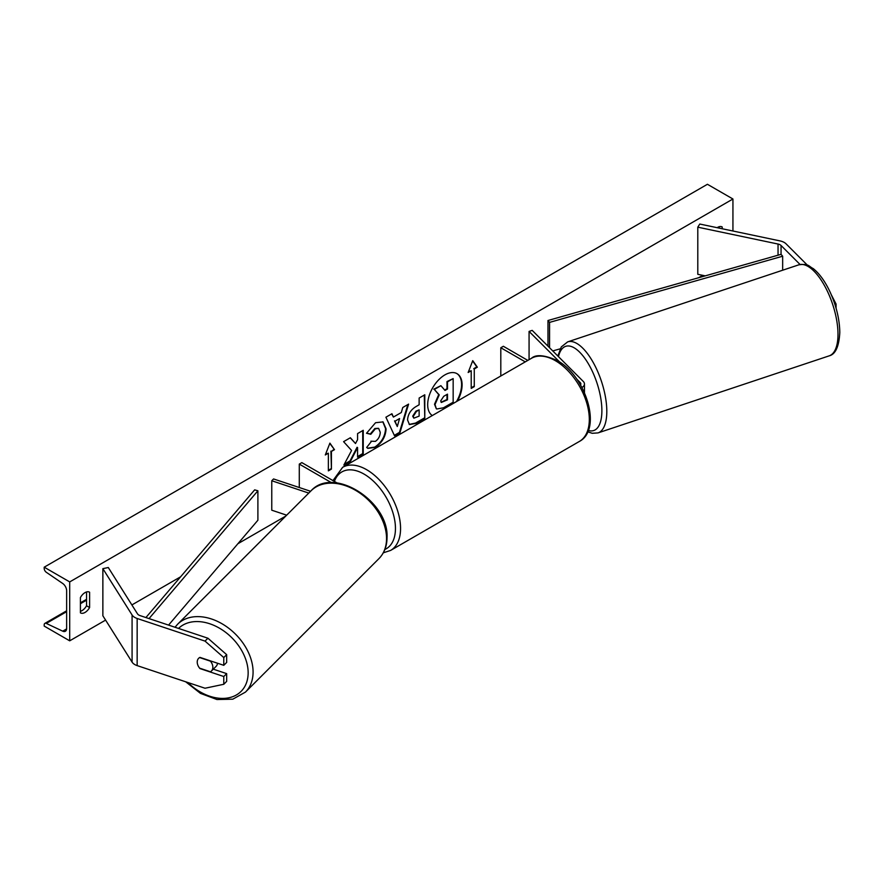 <?xml version="1.0" encoding="UTF-8"?>
<svg xmlns="http://www.w3.org/2000/svg" width="884" height="884" viewBox="0 0 884 884"><rect width="100%" height="100%" fill="white"/><g stroke="black" fill="none" stroke-linecap="round" stroke-linejoin="round"><path stroke-width="1.33" d="M581.937 387.501A8.663 4.995 0 0 0 584.457 383.976A8.663 4.995 0 0 0 583.296 381.479L532.201 330.384L529.074 331.423L529.074 359.678M580.534 384.993A5.05 2.917 0 0 0 580.854 383.976A5.05 2.917 0 0 0 580.169 382.518L576.755 379.103M559.804 362.153L529.074 331.423M500.808 375.998L500.808 347.755L503.35 346.274L527.814 360.407M500.808 347.755L525.273 361.876M807.468 265.244L786.064 243.829A11.547 6.663 0 0 0 784.23 242.448A11.547 6.663 0 0 0 780.008 240.901L699.774 224.039L697.796 227.177L697.796 274.305L705.233 275.863M800.053 264.493L781.058 245.498A5.768 3.337 0 0 0 780.141 244.813A5.768 3.337 0 0 0 778.042 244.039L697.796 227.177M831.336 294.836L836.076 304.052L836.076 308.196M836.076 304.052L834.927 304.428M200.182 668.348L199.961 668.569A9.017 6.376 45 0 1 197.22 662.072A9.017 6.376 45 0 1 198.657 658.293A9.017 6.376 45 0 1 199.961 657.387L223.774 665.321L223.774 657.552L226.669 654.668L226.669 662.436L223.774 665.321M226.669 654.668L207.917 638.215L205.033 641.11L137.153 618.48A11.547 6.663 180 0 1 134.766 617.419A11.547 6.663 180 0 1 132.081 614.988L102.864 568.655L102.864 615.783L132.081 662.116A11.547 6.663 180 0 0 134.766 664.547A11.547 6.663 180 0 0 137.153 665.608L205.033 688.238L223.774 684.282L223.774 676.514L199.961 668.569M207.917 638.215L140.037 615.596A5.768 3.337 180 0 1 138.843 615.065A5.768 3.337 180 0 1 137.495 613.85L108.29 567.517L102.864 568.655M223.774 684.282L226.669 681.387L226.669 673.63L213.287 669.166M226.669 673.63L223.774 676.514M205.033 641.11L223.774 657.552M310.571 491.283L273.565 478.951L271.764 480.752L271.764 510.201L286.67 515.173M308.77 493.084L271.764 480.752M337.08 482.973L301.842 462.619L299.289 464.1L331.467 482.675M299.289 464.1L299.289 487.526M457.503 401.004A24.332 14.045 120 0 0 457.061 373.689A24.332 14.045 120 0 0 444.895 374.893A24.332 14.045 120 0 0 429.116 395.921A24.332 14.045 120 0 0 432.287 415.557M456.498 401.579A24.332 14.045 120 0 0 456.796 373.545M80.422 597.529A9.017 5.205 -60 0 1 85.019 592.623A9.017 5.205 -60 0 1 89.527 592.169A9.017 5.205 -60 0 1 89.604 592.225L89.604 607.54A9.017 5.205 -60 0 1 80.499 612.888A9.017 5.205 -60 0 1 80.422 612.844L80.422 597.529M722.217 228.757L722.217 226.989A9.017 5.205 120 0 0 722.14 226.934A9.017 5.205 120 0 0 717.631 227.387A9.017 5.205 120 0 0 717.134 227.685M370.926 441.182L375.38 441.37C378.44 439.249 380.065 436.243 380.253 432.331L378.672 428.442L375.38 428.784L370.783 434.298L366.517 433.259L375.556 422.718L383.059 421.9L386.087 428.895C385.59 436.707 381.998 442.862 375.324 447.359L367.832 448.365L366.672 447.448L371.346 441.514M407.568 419.999L407.568 419.933C407.955 414.099 410.883 409.59 416.342 406.386L419.138 404.762L419.138 398.032L424.795 394.772L424.795 418.331L416.044 423.381L409.436 424.563L407.568 419.999M351.578 450.475L343.843 465.061L350.55 461.194L357.578 447.58L357.578 457.138L363.236 453.879L363.236 430.309L357.578 433.58L357.578 439.668L355.512 443.525L350.373 437.735L343.589 441.657L351.578 450.475M69.703 581.915L69.703 640.823L44.2 626.093L44.2 624.855A3.249 1.878 60 0 1 44.874 623.375A3.249 1.878 60 0 1 46.288 623.419L62.709 631.165A6.133 3.536 -120 0 0 65.383 631.264A6.133 3.536 -120 0 0 66.643 628.447L66.643 590.744A6.133 3.536 -120 0 0 62.709 583.484L46.288 572.268A3.249 1.878 60 0 1 44.2 568.423L44.2 567.185L69.703 581.915L732.935 198.999L732.935 231.011M69.703 640.823L105.594 620.104M131.882 604.932L180.612 576.799M237.884 543.726L285.775 516.079M698.559 277.764L702.747 275.344M474.277 368.959L477.338 367.192L472.741 360.661L468.155 372.495L471.216 370.728L471.216 388.396L474.277 386.628L474.277 368.959L474.277 386.628M325.301 454.962L329.898 443.127L334.483 449.658L331.423 451.426L331.423 469.106L328.362 470.874L328.362 453.194L325.301 454.962M393.413 417.071L401.325 412.508L402.761 407.491L408.596 404.121L399.955 432.696L394.54 435.823L385.91 417.215L391.932 413.734L393.413 417.071L391.634 413.911M719.156 228.116L719.156 226.713M86.544 591.949L86.544 605.772A9.017 5.205 -60 0 1 80.422 611.341M44.2 567.185L707.421 184.281L732.935 198.999M86.544 605.772L89.604 607.54M436.364 408.795L435.016 404.552L439.226 394.872L434.342 389.457L440.895 385.678L445.006 390.452L447.492 389.015L447.492 381.866L453.161 378.595L453.161 402.209L443.492 407.789L436.718 409.005M436.32 408.773L434.508 404.253L438.718 394.573L434.342 389.457M444.674 390.054L446.984 388.717L446.984 381.568L453.161 378.595M433.834 389.159L440.895 385.678M473.769 386.341L471.216 387.811M468.443 371.733L471.216 370.728M473.769 368.661L476.83 366.893L472.631 360.937M329.787 443.403L334.483 449.658M333.975 449.37L331.423 451.426M330.914 451.138L331.423 469.106M328.362 470.277L330.914 468.807M325.599 454.21L328.362 453.194M355.512 443.525L350.208 437.823M357.578 456.553L362.727 453.58L362.727 430.607M344.296 464.222L350.042 460.896L357.07 447.282L357.578 447.58M413.226 416.43L413.9 418.154L419.138 416.11L419.138 409.878L416.452 411.436L413.226 416.43L412.706 416.132L413.668 417.966M412.706 416.132L415.944 411.137L419.138 409.878M424.287 395.06L424.795 418.331M424.287 418.033L415.535 423.082L409.193 424.397M382.794 421.767L385.579 428.607C385.081 436.409 381.49 442.564 374.816 447.072L367.578 448.21M378.407 428.309L374.871 428.486L370.274 434.011L370.783 434.298M370.274 434.011L366.595 433.105M399.579 418.552L395.037 421.182L397.292 426.53L399.579 418.552L395.037 421.182M394.529 420.883L397.292 426.53M407.867 404.541L399.446 432.398L399.955 432.696M399.446 432.398L394.33 435.359M440.718 400.85L441.326 402.452L447.492 399.811L447.492 394.142L443.757 396.297L440.718 400.85M441.094 402.264L446.984 399.513L446.984 394.441M197.22 662.072A9.017 6.376 -135 0 0 199.618 668.16L210.458 671.774A9.017 6.376 -135 0 0 211.409 671.044A9.017 6.376 -135 0 0 212.845 667.276A9.017 6.376 -135 0 0 210.458 661.177L199.618 657.563A9.017 6.376 -135 0 0 198.657 658.293A9.017 6.376 -135 0 0 197.22 662.072M211.409 671.044L216.105 666.359A9.017 6.376 -135 0 0 217.508 663.232M781.058 245.498L781.058 254.338L547.981 320.505L547.981 346.163M781.058 254.338L782.66 256.205L549.572 322.384L549.572 347.755M549.572 322.384L547.981 320.505M560.191 348.826L552.754 350.937M782.66 256.205L782.66 270.217M145.904 617.551L254.658 489.858L257.896 490.786L257.896 520.234L168.568 625.099M149.031 618.59L257.896 490.786M580.169 382.518L580.169 384.363M778.042 244.039L778.042 255.2M137.153 618.48L137.153 665.608M132.081 614.988L132.081 662.116M531.406 358.329C535.848 354.197 544.445 354.926 557.196 360.528C585.694 375.656 602.7 429.326 579.385 441.436A47.979 27.702 -120 0 0 586.733 402.993A47.979 27.702 -120 0 0 555.395 360.705A47.979 27.702 -120 0 0 531.406 358.329L342.638 467.316A47.979 27.702 60 0 1 366.628 469.691A47.979 27.702 60 0 1 397.977 511.969A47.979 27.702 60 0 1 390.618 550.423L383.302 552.82M384.883 549.472A44.377 25.614 -120 0 0 393.413 514.433A44.377 25.614 -120 0 0 364.075 474.111A44.377 25.614 -120 0 0 334.406 481.426M837.999 334.329A47.979 19.592 -108.4 0 0 824.286 285.234A47.979 19.592 -108.4 0 0 798.838 264.824C809.103 263.454 808.451 266.239 813.225 268.592C819.623 273.753 825.302 281.698 830.264 292.427C836.43 306.196 839.601 319.555 839.8 332.528C839.015 346.55 835.468 354.329 829.181 355.854A47.979 19.592 -108.4 0 0 837.999 334.329M588.302 430.442A44.377 18.111 -108.4 0 0 601.882 410.629A44.377 18.111 -108.4 0 0 582.965 355.876A44.377 18.111 -108.4 0 0 558.478 356.661M798.838 264.824L567.65 341.887A47.979 19.592 71.6 0 1 593.109 362.296A47.979 19.592 71.6 0 1 606.811 411.392A47.979 19.592 71.6 0 1 597.993 432.917L829.181 355.854M62.709 631.165L66.632 628.9M46.288 623.419L66.643 611.673M80.422 603.717L86.544 600.181M178.535 628.425A44.377 31.371 45 0 1 221.508 629.43A44.377 31.371 45 0 1 248.15 672.79A44.377 31.371 45 0 1 227.586 698.017A44.377 31.371 45 0 1 187.894 682.525M185.684 681.785L200.458 693.376L216.978 699.531L232.812 699.178L245.454 692.106A47.979 33.923 -135 0 0 253.078 672.028A47.979 33.923 -135 0 0 224.116 625.032A47.979 33.923 -135 0 0 177.596 624.248L311.08 490.775A47.979 33.923 45 0 1 357.589 491.559A47.979 33.923 45 0 1 386.551 538.555A47.979 33.923 45 0 1 378.927 558.633C384.297 553.097 386.993 546.058 387.037 537.516C388.993 501.427 333.412 465.802 311.08 490.775M584.457 383.976L584.457 392.629M579.385 441.436L390.618 550.423M332.97 480.598L342.638 467.316M567.65 341.887L561.307 346.915L557.826 356.009M587.75 431.79L592.203 433.293L597.993 432.917M44.874 623.375L66.643 610.8M80.422 602.844L86.544 599.319M245.454 692.106L378.927 558.633M175.021 627.253L177.596 624.248"/></g></svg>
